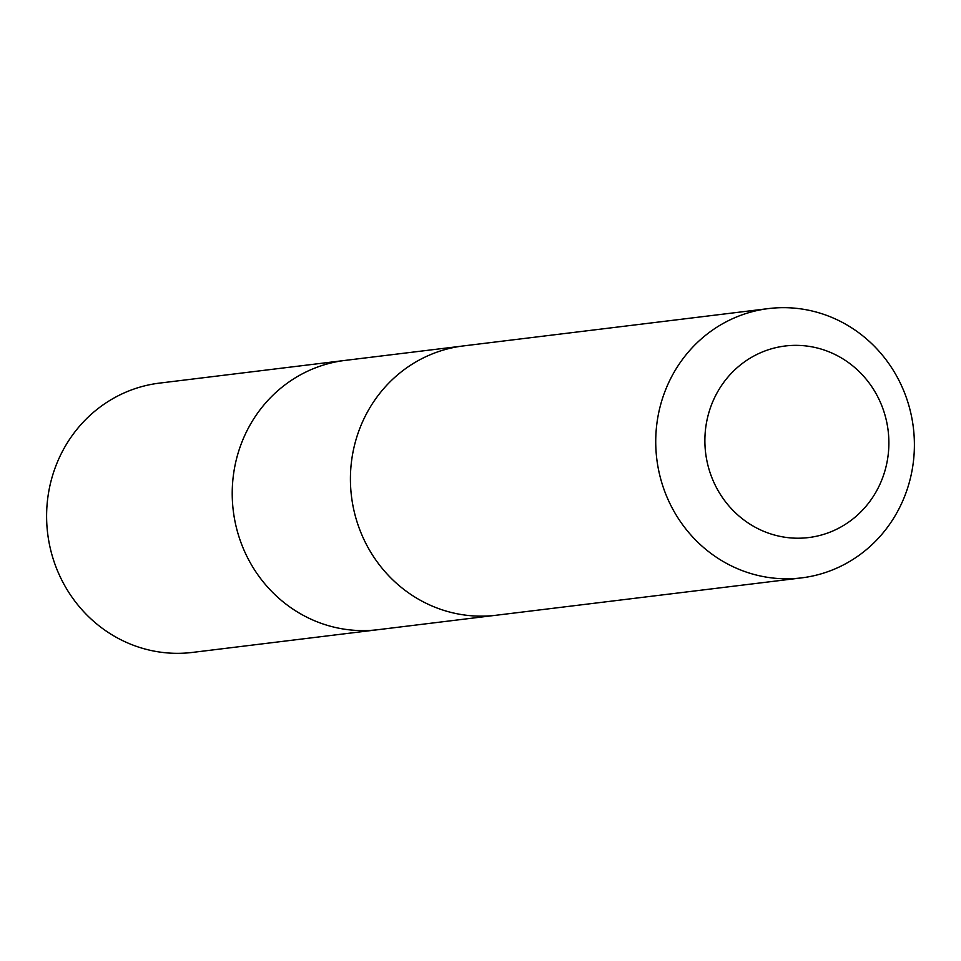 <?xml version="1.0" encoding="UTF-8"?>
<svg xmlns="http://www.w3.org/2000/svg" width="961" height="961" viewBox="0 0 961 961"><rect width="100%" height="100%" fill="white"/><g stroke="black" fill="none" stroke-linecap="round" stroke-linejoin="round"><path stroke-width="1.44" d="M494.074 615.484L378.021 629.695A135.645 129.23 -97 0 1 233.667 513.691A135.645 129.23 -97 0 1 345.071 360.411L159.466 383.115A135.657 129.23 83 0 0 48.05 536.406A135.657 129.23 83 0 0 192.428 652.423L378.021 629.695A135.645 129.23 -97 0 1 233.667 513.691A135.645 129.23 -97 0 1 345.071 360.411L461.124 346.224M768.584 308.577L463.274 345.936A135.657 129.23 83 0 0 351.474 496.284A135.657 129.23 83 0 0 496.224 615.244L801.534 577.885A135.657 129.23 83 0 0 912.95 424.594A135.657 129.23 83 0 0 768.584 308.577A135.657 129.23 83 0 0 656.783 458.926A135.657 129.23 83 0 0 801.534 577.885M887.856 428.534A96.496 91.932 83 0 0 739.514 365.697A96.496 91.932 83 0 0 763.274 531.133A96.496 91.932 83 0 0 887.856 428.534"/></g></svg>
